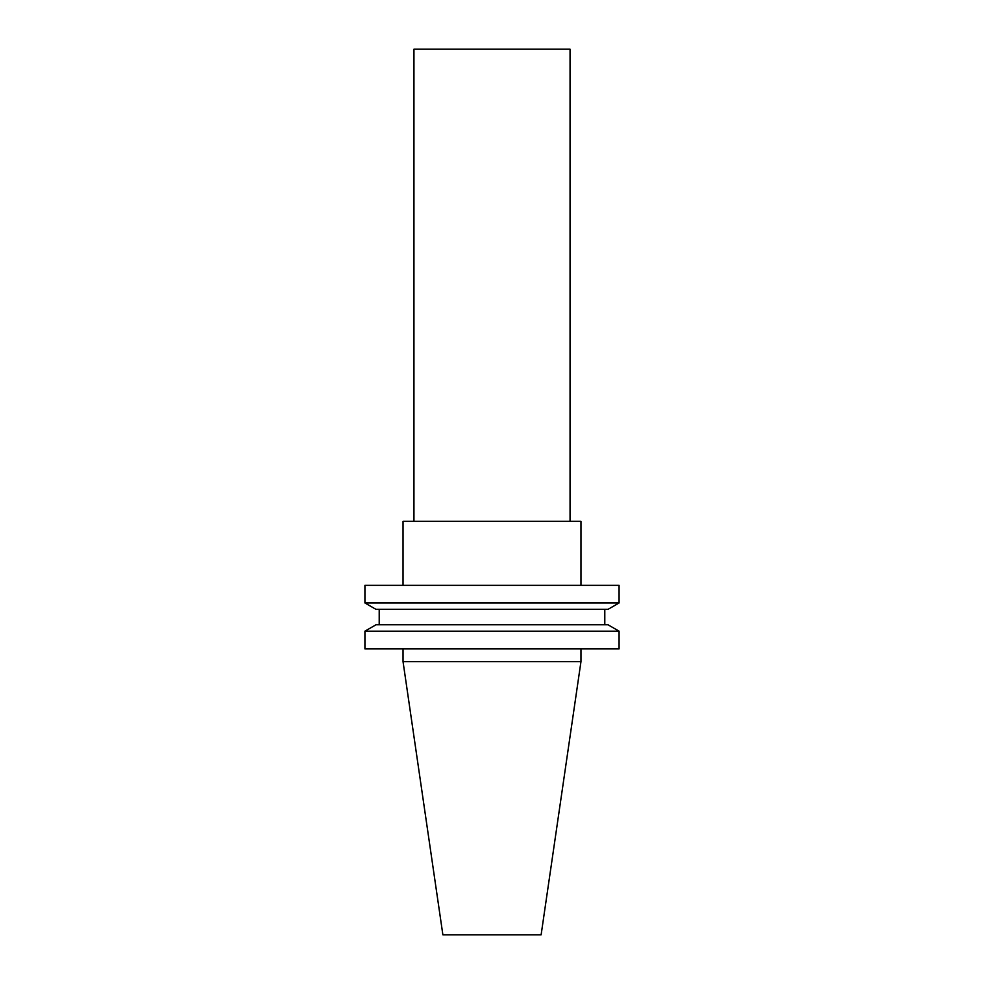 <?xml version="1.0" encoding="UTF-8"?>
<svg xmlns="http://www.w3.org/2000/svg" width="984" height="984" viewBox="0 0 984 984"><rect width="100%" height="100%" fill="white"/><g stroke="black" fill="none" stroke-linecap="round" stroke-linejoin="round"><path stroke-width="1.48" d="M541.126 934.8L442.874 934.8L403.034 661.617L580.966 661.617L541.126 934.8M580.966 585.369L580.966 521.323L403.034 521.323L403.034 585.369M619.084 585.369L364.916 585.369L364.916 602.958L619.084 602.958L619.084 585.369M619.084 602.958L608.001 609.354L375.999 609.354L364.916 602.958M604.791 609.354L604.791 624.766M619.084 631.174L608.001 624.766L375.999 624.766L364.916 631.174L364.916 648.911L619.084 648.911L619.084 631.174L364.916 631.174M580.966 648.911L580.966 661.617M413.944 521.323L413.944 49.2L570.056 49.2L570.056 521.323M379.209 609.354L379.209 624.766M403.034 648.911L403.034 661.617"/></g></svg>
